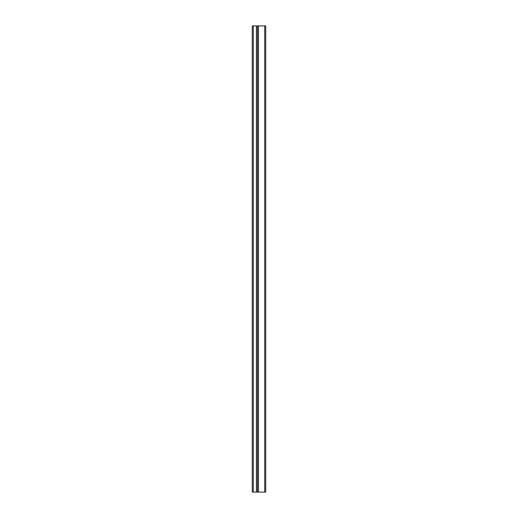 <?xml version="1.0" encoding="UTF-8"?>
<svg xmlns="http://www.w3.org/2000/svg" width="518" height="518" viewBox="0 0 518 518"><rect width="100%" height="100%" fill="white"/><g stroke="black" fill="none" stroke-linecap="round" stroke-linejoin="round"><path stroke-width="0.78" d="M264.698 492.1L264.698 25.9L265.734 25.9L265.734 492.1L258.482 492.1L258.482 25.9L252.266 25.9L252.266 492.1L253.302 492.1L253.302 25.9M258.482 492.1L257.446 492.1L257.446 25.9M257.446 492.1L253.302 492.1M264.698 25.9L258.482 25.9M256.41 492.1L256.41 25.9"/></g></svg>
